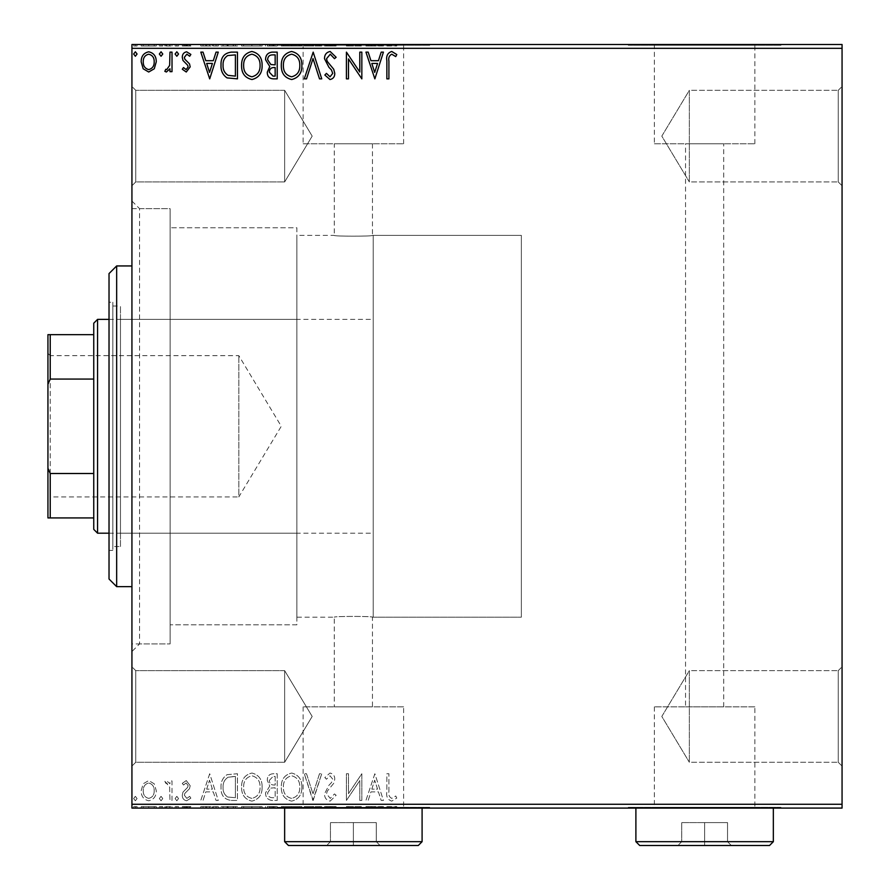 <?xml version="1.0" encoding="UTF-8"?>
<svg xmlns="http://www.w3.org/2000/svg" width="890" height="890" viewBox="0 0 890 890"><rect width="100%" height="100%" fill="white"/><g stroke="black" fill="none" stroke-linecap="round" stroke-linejoin="round"><path stroke-width="0.67" stroke-dasharray="4.45 3.34" d="M131.931 201.04L139.563 208.672L139.563 643.915L170.112 643.915L131.931 643.915L131.931 208.672L170.112 208.672L170.112 643.915L170.112 208.672L170.112 643.915L170.112 208.672L139.563 208.672L139.563 643.915L131.931 651.547L131.931 201.04L131.931 651.547M838.247 762.274L842.062 766.09L842.062 666.821L842.062 766.09L842.062 666.821L842.062 766.09L838.247 762.274L838.247 670.637L842.062 666.821L838.247 670.637L838.247 762.274L838.247 670.637L838.247 762.274L689.35 762.274L689.35 670.637L838.247 670.637L689.35 670.637L689.35 762.274L838.247 762.274M661.815 716.45L689.35 670.637L689.35 762.274L689.35 670.637L661.815 716.45L689.35 762.274L661.815 716.45M838.247 181.949L842.062 185.765L842.062 86.497L842.062 185.765L842.062 86.497L842.062 185.765L838.247 181.949L838.247 90.313L842.062 86.497L838.247 90.313L838.247 181.949L838.247 90.313L838.247 181.949L689.35 181.949L689.35 90.313L838.247 90.313L689.35 90.313L689.35 181.949L838.247 181.949M661.815 136.126L689.35 90.313L689.35 181.949L689.35 90.313L661.815 136.126L689.35 181.949L661.815 136.126M135.747 181.949L131.931 185.765L131.931 86.497L131.931 185.765L131.931 86.497L131.931 185.765L135.747 181.949L135.747 90.313L131.931 86.497L135.747 90.313L135.747 181.949L135.747 90.313L135.747 181.949L284.644 181.949L135.747 181.949M135.747 762.274L131.931 766.09L131.931 666.821L131.931 766.09L131.931 666.821L131.931 766.09L135.747 762.274L135.747 670.637L131.931 666.821L135.747 670.637L135.747 762.274L135.747 670.637L135.747 762.274L284.644 762.274L135.747 762.274M373.222 617.193L373.222 235.394L373.222 617.193L521.362 617.193L521.362 235.394L521.362 617.193L372.465 617.193C373.644 616.147 333.105 616.147 334.284 617.193C333.094 616.147 373.611 616.147 372.465 617.193L372.465 706.838L334.284 706.838L372.465 706.838M373.222 235.394L521.362 235.394L521.362 617.193L521.362 235.394L372.465 235.394C373.644 236.429 333.127 236.44 334.284 235.394L296.859 235.394L296.859 617.193L334.284 617.193L334.284 706.838M403.615 706.838L303.123 706.838L403.615 706.838L403.615 807.319L303.123 807.319L403.615 807.319M303.123 706.838L303.123 807.319M754.865 706.838L654.373 706.838L754.865 706.838L754.865 807.319L654.373 807.319L754.865 807.319M654.373 706.838L654.373 807.319M780.975 807.319L628.262 807.319L780.975 807.319L780.975 808.087L628.262 808.087L780.975 808.087M628.262 807.319L628.262 808.087M429.725 807.319L277.012 807.319L429.725 807.319L429.725 808.087L277.012 808.087L429.725 808.087M277.012 807.319L277.012 808.087M685.534 706.838L723.703 706.838L685.534 706.838L685.534 143.768L723.703 143.768L685.534 143.768M723.703 706.838L723.703 143.768M372.465 143.768L372.465 235.394C373.633 236.44 333.094 236.44 334.284 235.394L334.284 143.768L372.465 143.768L334.284 143.768M654.373 143.768L754.865 143.768L654.373 143.768L654.373 45.268L754.865 45.268L654.373 45.268M754.865 143.768L754.865 45.268M303.123 143.768L403.615 143.768L303.123 143.768L303.123 45.268L403.615 45.268L303.123 45.268M403.615 143.768L403.615 45.268M277.012 45.268L429.725 45.268L277.012 45.268L277.012 44.5L429.725 44.5L277.012 44.5M429.725 45.268L429.725 44.5M628.262 45.268L780.975 45.268L628.262 45.268L628.262 44.5L780.975 44.5L628.262 44.5M780.975 45.268L780.975 44.5M284.644 670.637L135.747 670.637L284.644 670.637L284.644 762.274L284.644 670.637L284.644 762.274L284.644 670.637L312.179 716.45L284.644 762.274L312.179 716.45L284.644 670.637M284.644 90.313L135.747 90.313L284.644 90.313L284.644 181.949L284.644 90.313L284.644 181.949L284.644 90.313L312.179 136.126L284.644 181.949L312.179 136.126L284.644 90.313M296.859 624.825L170.112 624.825L170.112 227.762L170.112 624.825L170.112 227.762L170.112 624.825L296.859 624.825L296.859 227.762L170.112 227.762L296.859 227.762L296.859 624.825M154.259 783.812L148.719 780.575L143.179 783.79L141.176 790.732C141.132 796.272 143.635 799.632 148.719 800.789C153.792 799.632 156.306 796.283 156.262 790.732L154.259 783.812L148.719 780.575L143.179 783.79L141.176 790.732C141.132 796.272 143.635 799.632 148.719 800.789C153.792 799.632 156.306 796.283 156.262 790.732L154.259 783.812M172.015 800.444L172.015 780.919L169.968 780.919L169.968 783.79L166.386 780.575L164.828 781.242L165.807 783.322L166.719 782.977L169.645 787.183L169.968 800.444L172.015 800.444L172.015 780.919L169.968 780.919L169.968 783.79L166.386 780.575L164.828 781.242L169.645 787.183L169.968 800.444L172.015 800.444M186.266 780.575L182.294 783.356L183.507 785.024L186.132 782.977L188.124 785.603L187.634 787.372L182.973 792.133L182.294 795.148C182.272 798.285 183.718 800.166 186.633 800.789L190.861 798.152L189.681 796.339L186.867 798.397L184.352 795.248L184.842 793.39L189.514 788.707L190.182 785.703L186.266 780.575L182.294 783.356L183.507 785.024L186.132 782.977L188.124 785.603L187.634 787.372L182.973 792.133L182.294 795.148C182.272 798.285 183.718 800.166 186.633 800.789L190.861 798.152L189.681 796.339L186.867 798.397L184.352 795.248L184.842 793.39L189.514 788.707L190.182 785.703L186.266 780.575M231.255 800.444L237.463 800.444L237.463 773.722L227.05 774.689C222.722 777.693 220.709 781.943 221.02 787.428C220.709 795.137 224.124 799.476 231.255 800.444L237.463 800.444L237.463 773.722L227.05 774.689C222.722 777.693 220.709 781.943 221.02 787.428C220.709 795.137 224.124 799.476 231.255 800.444M277.213 800.444L277.213 773.722L273.43 773.722C269.358 773.922 267.3 776.136 267.267 780.341L269.781 786.026L265.554 792.868C265.587 797.273 267.69 799.798 271.862 800.444L277.213 800.444L277.213 773.722L273.43 773.722C269.358 773.922 267.3 776.136 267.267 780.341L269.781 786.026L265.554 792.868C265.587 797.273 267.69 799.798 271.862 800.444L277.213 800.444M313.18 800.444L321.746 773.722L319.51 773.722L313.013 794.002L306.516 773.722L304.28 773.722L312.846 800.444L321.746 773.722L319.51 773.722L313.013 794.002L306.516 773.722L304.28 773.722L313.18 800.444M359.782 800.444L361.841 800.444L361.841 773.722L348.48 793.658L348.48 773.722L346.421 773.722L346.421 800.444L359.782 780.563L359.782 800.444L361.841 800.444L361.841 773.722L348.48 793.658L348.48 773.722L346.421 773.722L346.421 800.444L359.782 780.563L359.782 800.444M388.908 791.499L388.908 773.722L386.85 773.722L386.85 791.766C386.026 796.628 387.662 799.743 391.734 801.134L396.784 798.052L395.739 795.994L391.756 798.397C389.23 797.073 388.285 794.781 388.908 791.499L388.908 773.722L386.85 773.722L386.85 791.766C386.026 796.628 387.662 799.743 391.734 801.134L396.784 798.052L395.739 795.994L391.756 798.397C389.23 797.073 388.285 794.781 388.908 791.499M842.062 804.271L131.931 804.271L131.931 808.087L842.062 808.087L842.062 44.5L131.931 44.5L131.931 48.316L842.062 48.316M131.931 804.271L131.931 48.316M374.857 773.722L365.946 800.444L368.182 800.444L370.93 791.877L378.439 791.877L381.187 800.444L383.423 800.444L374.857 773.722L365.946 800.444L368.182 800.444L370.93 791.877L378.439 791.877L381.187 800.444L383.423 800.444L374.857 773.722M330.134 801.134L336.142 795.293L334.473 793.936L330.279 798.397L326.541 793.869L327.22 791.243L333.717 783.345L334.774 779.273C334.807 775.813 333.216 773.733 329.99 773.043L324.839 777.56L326.441 779.206L330.023 775.78L332.715 779.162L331.469 782.61L328.933 785.28L324.494 793.902C324.527 797.907 326.407 800.321 330.134 801.134L336.142 795.293L334.473 793.936L330.279 798.397L326.541 793.869L327.22 791.243L333.717 783.345L334.774 779.273C334.807 775.813 333.216 773.733 329.99 773.043L324.839 777.56L326.441 779.206L330.023 775.78L332.715 779.162L331.469 782.61L328.933 785.28L324.494 793.902C324.527 797.907 326.407 800.321 330.134 801.134M301.877 787.205C302.033 779.584 298.639 774.856 291.731 773.043C284.655 774.689 281.184 779.362 281.318 787.072C281.184 794.703 284.6 799.398 291.564 801.134C298.539 799.454 301.977 794.815 301.877 787.205C302.033 779.584 298.639 774.856 291.731 773.043C284.655 774.689 281.184 779.362 281.318 787.072C281.184 794.703 284.6 799.398 291.564 801.134C298.539 799.454 301.977 794.815 301.877 787.205M262.127 787.205C262.283 779.584 258.901 774.856 251.981 773.043C244.906 774.689 241.435 779.362 241.568 787.072C241.446 794.703 244.861 799.398 251.826 801.134C258.79 799.454 262.227 794.815 262.127 787.205C262.283 779.584 258.901 774.856 251.981 773.043C244.906 774.689 241.435 779.362 241.568 787.072C241.446 794.703 244.861 799.398 251.826 801.134C258.79 799.454 262.227 794.815 262.127 787.205M209.706 773.722L200.795 800.444L203.042 800.444L205.779 791.877L213.288 791.877L216.036 800.444L218.273 800.444L209.706 773.722L200.795 800.444L203.042 800.444L205.779 791.877L213.288 791.877L216.036 800.444L218.273 800.444L209.706 773.722M178.534 798.564L176.821 796.339L175.108 798.564L176.821 800.789L178.534 798.564L176.821 796.339L175.108 798.564L176.821 800.789L178.534 798.564M162.77 798.564L161.057 796.339L159.343 798.564L161.057 800.789L162.77 798.564L161.057 796.339L159.343 798.564L161.057 800.789L162.77 798.564M137.071 798.564L135.358 796.339L133.645 798.564L135.358 800.789L137.071 798.564L135.358 796.339L133.645 798.564L135.358 800.789L137.071 798.564M154.259 808.087L141.176 808.087L156.262 808.087L154.259 808.087L154.259 806.562L148.719 806.562L148.719 808.087L143.234 808.087L154.204 808.087L148.719 808.087L148.719 806.562L143.179 806.562L143.179 808.087M172.015 808.087L164.828 808.087L172.015 808.087L172.015 806.562L172.015 808.087M186.266 808.087L190.861 808.087L184.352 808.087L190.182 808.087L186.266 808.087L186.266 806.562L182.294 806.562L182.294 808.087L182.294 806.562L183.507 806.562L183.507 808.087M231.255 808.087L221.02 808.087L231.255 808.087L231.255 806.562L237.463 806.562L237.463 808.087L237.463 806.562L227.05 806.562L227.05 808.087M277.213 808.087L265.554 808.087L277.213 808.087L277.213 806.562L277.213 808.087M313.18 808.087L304.28 808.087L313.18 808.087L313.18 806.562L321.746 806.562L321.746 808.087M361.407 806.562L346.421 806.562L359.782 806.562L359.782 808.087L346.421 808.087L359.782 808.087L359.782 806.562L361.841 806.562L361.407 808.087M388.908 808.087L396.784 808.087L388.908 808.087L388.908 806.562L388.908 808.087M374.857 808.087L365.946 808.087L383.423 808.087L374.857 808.087L374.857 806.562L374.512 808.087M330.134 808.087L336.142 808.087L324.494 808.087L330.134 808.087L330.134 806.562L336.142 806.562L336.142 808.087M301.877 808.087L281.318 808.087L301.877 808.087L301.877 806.562L291.731 806.562L291.731 808.087M262.127 808.087L241.568 808.087L262.127 808.087L262.127 806.562L251.981 806.562L251.981 808.087M209.706 808.087L200.795 808.087L218.273 808.087L209.706 808.087L209.706 806.562L209.361 808.087M178.534 808.087L175.108 808.087L178.534 808.087L178.534 806.562L176.821 806.562L176.821 808.087L176.821 806.562L175.108 806.562L175.108 808.087M162.77 808.087L159.343 808.087L162.77 808.087L162.77 806.562L161.057 806.562L161.057 808.087L161.057 806.562L159.343 806.562L159.343 808.087M137.071 808.087L133.645 808.087L137.071 808.087L137.071 806.562L135.358 806.562L135.358 808.087L135.358 806.562L133.645 806.562L133.645 808.087M154.259 44.5L141.176 44.5L156.262 44.5L154.259 44.5L154.259 46.024L148.719 46.024L148.719 44.5L143.234 44.5L154.204 44.5L148.719 44.5L148.719 46.024L143.179 46.024L143.179 44.5M172.015 44.5L164.828 44.5L172.015 44.5L172.015 46.024L172.015 44.5M186.266 44.5L190.861 44.5L184.352 44.5L190.182 44.5L186.266 44.5L186.266 46.024L182.294 46.024L182.294 44.5L182.294 46.024L183.507 46.024L183.507 44.5M231.255 44.5L221.02 44.5L231.255 44.5L231.255 46.024L237.463 46.024L237.463 44.5L237.463 46.024L227.05 46.024L227.05 44.5M277.213 44.5L265.554 44.5L277.213 44.5L277.213 46.024L277.213 44.5M313.18 44.5L304.28 44.5L313.18 44.5L313.18 46.024L321.746 46.024L321.746 44.5M361.407 46.024L346.421 46.024L359.782 46.024L359.782 44.5L346.421 44.5L359.782 44.5L359.782 46.024L361.841 46.024L361.407 44.5M388.908 44.5L396.784 44.5L388.908 44.5L388.908 46.024L388.908 44.5M374.857 44.5L365.946 44.5L383.423 44.5L374.857 44.5L374.857 46.024L374.512 44.5M330.134 44.5L336.142 44.5L324.494 44.5L330.134 44.5L330.134 46.024L336.142 46.024L336.142 44.5M301.877 44.5L281.318 44.5L301.877 44.5L301.877 46.024L291.731 46.024L291.731 44.5M262.127 44.5L241.568 44.5L262.127 44.5L262.127 46.024L251.981 46.024L251.981 44.5M209.706 44.5L200.795 44.5L218.273 44.5L209.706 44.5L209.706 46.024L209.361 44.5M178.534 44.5L175.108 44.5L178.534 44.5L178.534 46.024L176.821 46.024L176.821 44.5L176.821 46.024L175.108 46.024L175.108 44.5M162.77 44.5L159.343 44.5L162.77 44.5L162.77 46.024L161.057 46.024L161.057 44.5L161.057 46.024L159.343 46.024L159.343 44.5M137.071 44.5L133.645 44.5L137.071 44.5L137.071 46.024L135.358 46.024L135.358 44.5L135.358 46.024L133.645 46.024L133.645 44.5M296.859 617.193L296.859 235.394M386.85 46.024L396.784 46.024L386.85 46.024L386.85 44.5M391.734 46.024L391.734 44.5M396.784 46.024L396.784 44.5M395.739 46.024L395.739 44.5M393.113 46.024L393.113 44.5M391.756 46.024L391.756 44.5M374.512 46.024L365.946 46.024L365.946 44.5M365.946 46.024L368.182 46.024L368.182 44.5M368.182 46.024L370.93 46.024L370.93 44.5M370.93 46.024L378.439 46.024L378.439 44.5M378.439 46.024L381.187 46.024L381.187 44.5M381.187 46.024L383.423 46.024L383.423 44.5M383.423 46.024L374.857 46.024M371.809 46.024L377.56 46.024L371.809 46.024L371.809 44.5L377.56 44.5L371.809 44.5M374.69 46.024L374.69 44.5M377.56 46.024L377.56 44.5M348.48 46.024L348.48 44.5L348.48 46.024M346.421 46.024L346.421 44.5L346.421 46.024M346.889 46.024L346.889 44.5M336.142 46.024L334.473 46.024L334.473 44.5M334.473 46.024L330.279 46.024L330.279 44.5M330.279 46.024L326.541 46.024L326.541 44.5M326.541 46.024L327.22 46.024L327.22 44.5M327.22 46.024L333.717 46.024L333.717 44.5M333.717 46.024L334.774 46.024L334.774 44.5M334.774 46.024L329.99 46.024L329.99 44.5M329.99 46.024L324.839 46.024L324.839 44.5M324.839 46.024L326.441 46.024L326.441 44.5M326.441 46.024L330.023 46.024L330.023 44.5M330.023 46.024L332.715 46.024L332.715 44.5M332.715 46.024L331.469 46.024L331.469 44.5M331.469 46.024L328.933 46.024L328.933 44.5M328.933 46.024L324.494 46.024L324.494 44.5M324.494 46.024L330.134 46.024M321.746 46.024L319.51 46.024L319.51 44.5M319.51 46.024L313.013 46.024L313.013 44.5M313.013 46.024L306.516 46.024L306.516 44.5M306.516 46.024L304.28 46.024L304.28 44.5M304.28 46.024L312.846 46.024L312.846 44.5M291.731 46.024L281.318 46.024L281.318 44.5M281.318 46.024L291.564 46.024L291.564 44.5M291.564 46.024L301.877 46.024M291.631 46.024L283.376 46.024L299.819 46.024L291.631 46.024L291.631 44.5L283.376 44.5L299.819 44.5L291.631 44.5L291.631 46.024M283.376 46.024L283.376 44.5M299.819 46.024L299.819 44.5M267.267 46.024L277.213 46.024L267.267 46.024L267.267 44.5M269.781 46.024L269.781 44.5M265.554 46.024L265.554 44.5M271.862 46.024L271.862 44.5M270.838 46.024L275.155 46.024L267.612 46.024L270.838 46.024L270.838 44.5L274.109 44.5L269.325 44.5L275.155 44.5L270.838 44.5M269.325 46.024L275.155 46.024L269.325 46.024L269.325 44.5M273.019 46.024L273.019 44.5M275.155 46.024L275.155 44.5L275.155 46.024M274.098 46.024L274.098 44.5L274.109 46.024M267.612 46.024L267.612 44.5M272.796 46.024L272.796 44.5M251.981 46.024L241.568 46.024L241.568 44.5M241.568 46.024L251.826 46.024L251.826 44.5M251.826 46.024L262.127 46.024M251.892 46.024L243.626 46.024L260.08 46.024L251.892 46.024L251.892 44.5L243.626 44.5L260.08 44.5L251.892 44.5L251.892 46.024M243.626 46.024L243.626 44.5M260.08 46.024L260.08 44.5M227.05 46.024L221.02 46.024L221.02 44.5M221.02 46.024L231.255 46.024M234.059 46.024L223.067 46.024L234.059 46.024L234.059 44.5L235.405 44.5L223.067 44.5L234.059 44.5M235.405 46.024L235.405 44.5L235.405 46.024M228.14 46.024L228.14 44.5M223.067 46.024L223.067 44.5M227.695 46.024L227.695 44.5M209.361 46.024L200.795 46.024L200.795 44.5M200.795 46.024L203.042 46.024L203.042 44.5M203.042 46.024L205.779 46.024L205.779 44.5M205.779 46.024L213.288 46.024L213.288 44.5M213.288 46.024L216.036 46.024L216.036 44.5M216.036 46.024L218.273 46.024L218.273 44.5M218.273 46.024L209.706 46.024M206.658 46.024L212.41 46.024L206.658 46.024L206.658 44.5L212.41 44.5L206.658 44.5M209.539 46.024L209.539 44.5M212.41 46.024L212.41 44.5M183.507 46.024L186.132 46.024L186.132 44.5M186.132 46.024L188.124 46.024L188.124 44.5M188.124 46.024L187.634 44.5M187.634 46.024L182.973 46.024L182.973 44.5M182.973 46.024L186.633 46.024L186.633 44.5M186.633 46.024L190.861 46.024L190.861 44.5M190.861 46.024L189.681 46.024L189.681 44.5M189.681 46.024L186.867 46.024L186.867 44.5M186.867 46.024L184.352 46.024L184.352 44.5M184.352 46.024L184.842 44.5M184.842 46.024L187.034 46.024L187.034 44.5M187.034 46.024L189.514 46.024L189.514 44.5M189.514 46.024L190.182 46.024L190.182 44.5M190.182 46.024L186.266 46.024M175.108 46.024L178.534 46.024M166.386 46.024L172.015 46.024L169.968 46.024L169.968 44.5L169.968 46.024L166.386 46.024L166.386 44.5M164.828 46.024L164.828 44.5M165.807 46.024L165.807 44.5M166.719 46.024L166.719 44.5M169.645 46.024L169.645 44.5M169.968 46.024L169.968 44.5M159.343 46.024L162.77 46.024M143.179 46.024L141.176 46.024L141.176 44.5M141.176 46.024L156.262 46.024L156.262 44.5M156.262 46.024L154.259 46.024M148.719 46.024L143.234 46.024L154.204 46.024L148.719 46.024L148.719 44.5L148.719 46.024M143.234 46.024L143.234 44.5M154.204 46.024L154.204 44.5M133.645 46.024L137.071 46.024M388.908 61.076L388.908 78.865L386.85 78.865L386.85 60.809C386.026 55.959 387.662 52.844 391.734 51.453L396.784 54.535L395.739 56.593L391.756 54.19C389.23 55.514 388.285 57.806 388.908 61.076M374.857 78.865L365.946 52.132L368.182 52.132L370.93 60.698L378.439 60.698L381.187 52.132L383.423 52.132L374.857 78.865M371.809 63.446L374.69 72.413L377.56 63.446L371.809 63.446M359.782 52.132L361.841 52.132L361.841 78.865L348.48 58.929L348.48 78.865L346.421 78.865L346.421 52.132L359.782 72.023L359.782 52.132M330.134 51.453L336.142 57.294L334.473 58.651L330.279 54.19L326.541 58.718L327.22 61.343L333.717 69.242L334.774 73.314C334.807 76.774 333.216 78.854 329.99 79.544L324.839 75.027L326.441 73.38L330.023 76.807L332.715 73.425L331.469 69.965L328.933 67.306L324.494 58.684C324.527 54.679 326.407 52.265 330.134 51.453M313.18 52.132L321.746 78.865L319.51 78.865L313.013 58.584L306.516 78.865L304.28 78.865L313.18 52.132M301.877 65.382C302.033 73.002 298.639 77.73 291.731 79.544C284.655 77.897 281.184 73.225 281.318 65.504C281.184 57.872 284.6 53.189 291.564 51.453C298.539 53.133 301.977 57.772 301.877 65.382M291.631 54.19C286.002 55.569 283.243 59.352 283.376 65.515C283.276 71.634 286.024 75.394 291.631 76.807C297.216 75.327 299.941 71.523 299.819 65.393C299.919 59.307 297.193 55.581 291.631 54.19M277.213 52.132L277.213 78.865L273.43 78.865C269.358 78.654 267.3 76.451 267.267 72.235L269.781 66.55L265.554 59.719C265.587 55.313 267.69 52.777 271.862 52.132L277.213 52.132M270.838 64.503L275.155 64.814L275.155 54.88L272.796 54.88C269.536 54.824 267.801 56.448 267.612 59.719L270.838 64.503M269.325 72.19L273.019 76.117L275.155 76.117L275.155 67.551L274.098 67.551C271.027 67.529 269.436 69.075 269.325 72.19M262.127 65.382C262.283 73.002 258.901 77.73 251.981 79.544C244.906 77.897 241.435 73.225 241.568 65.504C241.446 57.872 244.861 53.189 251.826 51.453C258.79 53.133 262.227 57.772 262.127 65.382M251.892 54.19C246.252 55.569 243.493 59.352 243.626 65.515C243.526 71.634 246.285 75.394 251.892 76.807C257.477 75.327 260.203 71.523 260.08 65.393C260.169 59.307 257.444 55.581 251.892 54.19M231.255 52.132L237.463 52.132L237.463 78.865L227.05 77.897C222.722 74.882 220.709 70.644 221.02 65.159C220.709 57.45 224.124 53.111 231.255 52.132M234.059 76.117L235.405 76.117L235.405 54.88L227.695 55.558C224.347 57.783 222.812 60.987 223.067 65.17C222.8 69.665 224.491 73.069 228.14 75.372L234.059 76.117M209.706 78.865L200.795 52.132L203.042 52.132L205.779 60.698L213.288 60.698L216.036 52.132L218.273 52.132L209.706 78.865M206.658 63.446L209.539 72.413L212.41 63.446L206.658 63.446M186.266 72.012L182.294 69.231L183.507 67.551L186.132 69.609L188.124 66.984L187.634 65.215L182.973 60.453L182.294 57.438C182.272 54.29 183.718 52.41 186.633 51.798L190.861 54.435L189.681 56.248L186.867 54.19L184.352 57.338L184.842 59.196L189.514 63.88L190.182 66.883L186.266 72.012M178.534 54.023L176.821 56.248L175.108 54.023L176.821 51.798L178.534 54.023M172.015 52.132L172.015 71.667L169.968 71.667L169.968 68.786L166.386 72.012L164.828 71.345L165.807 69.264L166.719 69.609L169.645 65.404L169.968 52.132L172.015 52.132M162.77 54.023L161.057 56.248L159.343 54.023L161.057 51.798L162.77 54.023M154.259 68.775L148.719 72.012L143.179 68.786L141.176 61.844C141.132 56.304 143.635 52.955 148.719 51.798C153.792 52.955 156.306 56.304 156.262 61.844L154.259 68.775M148.719 54.19C144.97 55.147 143.145 57.694 143.234 61.833C143.157 65.971 144.981 68.563 148.719 69.609C152.468 68.575 154.293 65.982 154.204 61.833C154.293 57.694 152.468 55.158 148.719 54.19M137.071 54.023L135.358 56.248L133.645 54.023L135.358 51.798L137.071 54.023M386.85 806.562L396.784 806.562L386.85 806.562L386.85 808.087M391.734 806.562L391.734 808.087M396.784 806.562L396.784 808.087M395.739 806.562L395.739 808.087M393.113 806.562L393.113 808.087M391.756 806.562L391.756 808.087M374.512 806.562L365.946 806.562L365.946 808.087M365.946 806.562L368.182 806.562L368.182 808.087M368.182 806.562L370.93 806.562L370.93 808.087M370.93 806.562L378.439 806.562L378.439 808.087M378.439 806.562L381.187 806.562L381.187 808.087M381.187 806.562L383.423 806.562L383.423 808.087M383.423 806.562L374.857 806.562M371.809 806.562L377.56 806.562L371.809 806.562L371.809 808.087L377.56 808.087L371.809 808.087M374.69 806.562L374.69 808.087M377.56 806.562L377.56 808.087M348.48 806.562L348.48 808.087L348.48 806.562M346.421 806.562L346.421 808.087L346.421 806.562M346.889 806.562L346.889 808.087M336.142 806.562L334.473 806.562L334.473 808.087M334.473 806.562L330.279 806.562L330.279 808.087M330.279 806.562L326.541 806.562L326.541 808.087M326.541 806.562L327.22 806.562L327.22 808.087M327.22 806.562L333.717 806.562L333.717 808.087M333.717 806.562L334.774 806.562L334.774 808.087M334.774 806.562L329.99 806.562L329.99 808.087M329.99 806.562L324.839 806.562L324.839 808.087M324.839 806.562L326.441 806.562L326.441 808.087M326.441 806.562L330.023 806.562L330.023 808.087M330.023 806.562L332.715 806.562L332.715 808.087M332.715 806.562L331.469 806.562L331.469 808.087M331.469 806.562L328.933 806.562L328.933 808.087M328.933 806.562L324.494 806.562L324.494 808.087M324.494 806.562L330.134 806.562M321.746 806.562L319.51 806.562L319.51 808.087M319.51 806.562L313.013 806.562L313.013 808.087M313.013 806.562L306.516 806.562L306.516 808.087M306.516 806.562L304.28 806.562L304.28 808.087M304.28 806.562L312.846 806.562L312.846 808.087M291.731 806.562L281.318 806.562L281.318 808.087M281.318 806.562L291.564 806.562L291.564 808.087M291.564 806.562L301.877 806.562M291.631 806.562L283.376 806.562L299.819 806.562L291.631 806.562L291.631 808.087L283.376 808.087L299.819 808.087L291.631 808.087L291.631 806.562M283.376 806.562L283.376 808.087M299.819 806.562L299.819 808.087M267.267 806.562L277.213 806.562L267.267 806.562L267.267 808.087M269.781 806.562L269.781 808.087M265.554 806.562L265.554 808.087M271.862 806.562L271.862 808.087M270.838 806.562L275.155 806.562L267.612 806.562L270.838 806.562L270.838 808.087L274.109 808.087L269.325 808.087L275.155 808.087L270.838 808.087M269.325 806.562L275.155 806.562L269.325 806.562L269.325 808.087M273.019 806.562L273.019 808.087M275.155 806.562L275.155 808.087L275.155 806.562M274.098 806.562L274.098 808.087L274.109 806.562M267.612 806.562L267.612 808.087M272.796 806.562L272.796 808.087M251.981 806.562L241.568 806.562L241.568 808.087M241.568 806.562L251.826 806.562L251.826 808.087M251.826 806.562L262.127 806.562M251.892 806.562L243.626 806.562L260.08 806.562L251.892 806.562L251.892 808.087L243.626 808.087L260.08 808.087L251.892 808.087L251.892 806.562M243.626 806.562L243.626 808.087M260.08 806.562L260.08 808.087M227.05 806.562L221.02 806.562L221.02 808.087M221.02 806.562L231.255 806.562M234.059 806.562L223.067 806.562L234.059 806.562L234.059 808.087L235.405 808.087L223.067 808.087L234.059 808.087M235.405 806.562L235.405 808.087L235.405 806.562M228.14 806.562L228.14 808.087M223.067 806.562L223.067 808.087M227.695 806.562L227.695 808.087M209.361 806.562L200.795 806.562L200.795 808.087M200.795 806.562L203.042 806.562L203.042 808.087M203.042 806.562L205.779 806.562L205.779 808.087M205.779 806.562L213.288 806.562L213.288 808.087M213.288 806.562L216.036 806.562L216.036 808.087M216.036 806.562L218.273 806.562L218.273 808.087M218.273 806.562L209.706 806.562M206.658 806.562L212.41 806.562L206.658 806.562L206.658 808.087L212.41 808.087L206.658 808.087M209.539 806.562L209.539 808.087M212.41 806.562L212.41 808.087M183.507 806.562L186.132 806.562L186.132 808.087M186.132 806.562L188.124 806.562L188.124 808.087M188.124 806.562L187.634 808.087M187.634 806.562L182.973 806.562L182.973 808.087M182.973 806.562L186.633 806.562L186.633 808.087M186.633 806.562L190.861 806.562L190.861 808.087M190.861 806.562L189.681 806.562L189.681 808.087M189.681 806.562L186.867 806.562L186.867 808.087M186.867 806.562L184.352 806.562L184.352 808.087M184.352 806.562L184.842 808.087M184.842 806.562L187.034 806.562L187.034 808.087M187.034 806.562L189.514 806.562L189.514 808.087M189.514 806.562L190.182 806.562L190.182 808.087M190.182 806.562L186.266 806.562M175.108 806.562L178.534 806.562M166.386 806.562L172.015 806.562L169.968 806.562L169.968 808.087L169.968 806.562L166.386 806.562L166.386 808.087M164.828 806.562L164.828 808.087M165.807 806.562L165.807 808.087M166.719 806.562L166.719 808.087M169.645 806.562L169.645 808.087M169.968 806.562L169.968 808.087M159.343 806.562L162.77 806.562M143.179 806.562L141.176 806.562L141.176 808.087M141.176 806.562L156.262 806.562L156.262 808.087M156.262 806.562L154.259 806.562M148.719 806.562L143.234 806.562L154.204 806.562L148.719 806.562L148.719 808.087L148.719 806.562M143.234 806.562L143.234 808.087M154.204 806.562L154.204 808.087M133.645 806.562L137.071 806.562M371.809 789.141L374.69 780.174L377.56 789.141L371.809 789.141L374.69 780.174L377.56 789.141L371.809 789.141M291.631 798.397C286.002 797.006 283.243 793.235 283.376 787.072C283.276 780.953 286.024 777.193 291.631 775.78C297.216 777.259 299.941 781.064 299.819 787.194C299.919 793.279 297.193 797.006 291.631 798.397C286.002 797.006 283.243 793.235 283.376 787.072C283.276 780.953 286.024 777.193 291.631 775.78C297.216 777.259 299.941 781.064 299.819 787.194C299.919 793.279 297.193 797.006 291.631 798.397M270.838 788.084L275.155 787.772L275.155 797.707L272.796 797.707C269.536 797.752 267.801 796.138 267.612 792.868L270.838 788.084L275.155 787.772L275.155 797.707L272.796 797.707C269.536 797.752 267.801 796.138 267.612 792.868L270.838 788.084M269.325 780.397L273.019 776.469L275.155 776.469L275.155 785.024L274.098 785.024C271.027 785.047 269.436 783.511 269.325 780.397L273.019 776.469L275.155 776.469L275.155 785.024L274.098 785.024C271.027 785.047 269.436 783.511 269.325 780.397M251.892 798.397C246.252 797.006 243.493 793.235 243.626 787.072C243.526 780.953 246.285 777.193 251.892 775.78C257.477 777.259 260.203 781.064 260.08 787.194C260.169 793.279 257.444 797.006 251.892 798.397C246.252 797.006 243.493 793.235 243.626 787.072C243.526 780.953 246.285 777.193 251.892 775.78C257.477 777.259 260.203 781.064 260.08 787.194C260.169 793.279 257.444 797.006 251.892 798.397M234.059 776.469L235.405 776.469L235.405 797.707L227.695 797.028C224.347 794.803 222.812 791.599 223.067 787.416C222.8 782.922 224.491 779.518 228.14 777.215L235.405 776.469L235.405 797.707L227.695 797.028C224.347 794.803 222.812 791.599 223.067 787.416C222.8 782.922 224.491 779.518 228.14 777.215L234.059 776.469M206.658 789.141L209.539 780.174L212.41 789.141L206.658 789.141L209.539 780.174L212.41 789.141L206.658 789.141M148.719 798.397C144.97 797.44 143.145 794.892 143.234 790.754C143.157 786.604 144.981 784.012 148.719 782.977C152.468 784.012 154.293 786.604 154.204 790.754C154.293 794.881 152.468 797.429 148.719 798.397C144.97 797.44 143.145 794.892 143.234 790.754C143.157 786.604 144.981 784.012 148.719 782.977C152.468 784.012 154.293 786.604 154.204 790.754C154.293 794.881 152.468 797.429 148.719 798.397M109.025 273.575L109.025 579.012M116.657 586.644L116.657 265.943M296.859 319.388L296.859 533.199L296.859 319.388L120.473 319.388L120.473 533.199L120.473 319.388M296.859 533.199L120.473 533.199M112.841 546.56L112.841 306.026L112.841 546.56L120.473 546.56L120.473 306.026L120.473 546.56M112.841 306.026L120.473 306.026M112.841 302.211L112.841 550.376L112.841 302.211L109.025 302.211L109.025 550.376L109.025 302.211M112.841 550.376L109.025 550.376M131.931 265.943L131.931 586.644L131.931 265.943M131.931 208.672L131.931 643.915M47.938 353.375L50.229 355.655L50.229 496.92L238.832 496.92L238.832 355.655L238.832 496.92L281.273 426.288L238.832 355.655L50.229 355.655L50.229 496.92L47.938 499.212L47.938 353.375L47.938 499.212M109.025 533.199L373.222 533.199L373.222 319.388L373.222 533.199M109.025 319.388L373.222 319.388M93.75 323.204L93.75 529.372M97.566 533.199L97.566 319.388M47.938 517.924L50.229 517.924L50.229 473.513L47.938 468.285L47.938 517.924M93.75 517.924L50.229 517.924M93.75 334.662L47.938 334.662L47.938 468.285M93.75 473.513L50.229 473.513M47.938 384.302L50.229 379.062L50.229 334.662M93.75 379.062L50.229 379.062M773.343 808.087L773.343 807.319L635.894 807.319L773.343 807.319M635.894 808.087L635.894 807.319M773.343 841.684L635.894 841.684M677.891 845.5L731.346 845.5L677.891 845.5L681.707 841.684L727.531 841.684L681.707 841.684L681.707 822.594L704.624 822.594L704.624 845.5L704.624 822.594L727.531 822.594L727.531 841.684L731.346 845.5L727.531 841.684L727.531 822.594L681.707 822.594L681.707 841.684L677.891 845.5M639.71 845.5L769.527 845.5M422.094 808.087L422.094 807.319L284.644 807.319L422.094 807.319M284.644 808.087L284.644 807.319M422.094 841.684L284.644 841.684M326.641 845.5L380.097 845.5L326.641 845.5L330.457 841.684L376.281 841.684L330.457 841.684L330.457 822.594L353.375 822.594L353.375 845.5L353.375 822.594L376.281 822.594L376.281 841.684L380.097 845.5L376.281 841.684L376.281 822.594L330.457 822.594L330.457 841.684L326.641 845.5M288.46 845.5L418.278 845.5M330.624 46.024L330.624 44.5M273.43 46.024L273.43 44.5M233.414 46.024L233.414 44.5M233.191 46.024L233.191 44.5M185.576 46.024L185.576 44.5M330.624 806.562L330.624 808.087M273.43 806.562L273.43 808.087M233.414 806.562L233.414 808.087M233.191 806.562L233.191 808.087M185.576 806.562L185.576 808.087"/><path stroke-width="1.33" d="M842.062 808.087L131.931 808.087L131.931 804.271L842.062 804.271L842.062 808.087M154.259 68.775L148.719 72.012L143.179 68.786L141.176 61.844C141.132 56.304 143.635 52.955 148.719 51.798C153.792 52.955 156.306 56.304 156.262 61.844L154.259 68.775M172.015 52.132L172.015 71.667L169.968 71.667L169.968 68.786L166.386 72.012L164.828 71.345L165.807 69.264L166.719 69.609L169.645 65.404L169.968 52.132L172.015 52.132M186.266 72.012L182.294 69.231L183.507 67.551L186.132 69.609L188.124 66.984L187.634 65.215L182.973 60.453L182.294 57.438C182.272 54.29 183.718 52.41 186.633 51.798L190.861 54.435L189.681 56.248L186.867 54.19L184.352 57.338L184.842 59.196L189.514 63.88L190.182 66.883L186.266 72.012M231.255 52.132L237.463 52.132L237.463 78.865L227.05 77.897C222.722 74.882 220.709 70.644 221.02 65.159C220.709 57.45 224.124 53.111 231.255 52.132M277.213 52.132L277.213 78.865L273.43 78.865C269.358 78.654 267.3 76.451 267.267 72.235L269.781 66.55L265.554 59.719C265.587 55.313 267.69 52.777 271.862 52.132L277.213 52.132M313.18 52.132L321.746 78.865L319.51 78.865L313.013 58.584L306.516 78.865L304.28 78.865L313.18 52.132M359.782 52.132L361.841 52.132L361.841 78.865L348.48 58.929L348.48 78.865L346.421 78.865L346.421 52.132L359.782 72.023L359.782 52.132M388.908 61.076L388.908 78.865L386.85 78.865L386.85 60.809C386.026 55.959 387.662 52.844 391.734 51.453L396.784 54.535L395.739 56.593L391.756 54.19C389.23 55.514 388.285 57.806 388.908 61.076M131.931 48.316L131.931 44.5L842.062 44.5L842.062 48.316L131.931 48.316L131.931 804.271M842.062 48.316L842.062 804.271M374.857 78.865L365.946 52.132L368.182 52.132L370.93 60.698L378.439 60.698L381.187 52.132L383.423 52.132L374.857 78.865M330.134 51.453L336.142 57.294L334.473 58.651L330.279 54.19L326.541 58.718L327.22 61.343L333.717 69.242L334.774 73.314C334.807 76.774 333.216 78.854 329.99 79.544L324.839 75.027L326.441 73.38L330.023 76.807L332.715 73.425L331.469 69.965L328.933 67.306L324.494 58.684C324.527 54.679 326.407 52.265 330.134 51.453M301.877 65.382C302.033 73.002 298.639 77.73 291.731 79.544C284.655 77.897 281.184 73.225 281.318 65.504C281.184 57.872 284.6 53.189 291.564 51.453C298.539 53.133 301.977 57.772 301.877 65.382M262.127 65.382C262.283 73.002 258.901 77.73 251.981 79.544C244.906 77.897 241.435 73.225 241.568 65.504C241.446 57.872 244.861 53.189 251.826 51.453C258.79 53.133 262.227 57.772 262.127 65.382M209.706 78.865L200.795 52.132L203.042 52.132L205.779 60.698L213.288 60.698L216.036 52.132L218.273 52.132L209.706 78.865M178.534 54.023L176.821 56.248L175.108 54.023L176.821 51.798L178.534 54.023M162.77 54.023L161.057 56.248L159.343 54.023L161.057 51.798L162.77 54.023M137.071 54.023L135.358 56.248L133.645 54.023L135.358 51.798L137.071 54.023M371.809 63.446L374.69 72.413L377.56 63.446L371.809 63.446M283.376 65.515C283.276 71.634 286.024 75.394 291.631 76.807C297.216 75.327 299.941 71.523 299.819 65.393C299.919 59.307 297.193 55.581 291.631 54.19C286.002 55.569 283.243 59.352 283.376 65.515M273.019 76.117L275.155 76.117L275.155 67.551L274.098 67.551C271.027 67.529 269.436 69.075 269.325 72.19L273.019 76.117M274.109 64.814L275.155 64.814L275.155 54.88L272.796 54.88C269.536 54.824 267.801 56.448 267.612 59.719L270.838 64.503L274.109 64.814M243.626 65.515C243.526 71.634 246.285 75.394 251.892 76.807C257.477 75.327 260.203 71.523 260.08 65.393C260.169 59.307 257.444 55.581 251.892 54.19C246.252 55.569 243.493 59.352 243.626 65.515M235.405 76.117L235.405 54.88L227.695 55.558C224.347 57.783 222.812 60.987 223.067 65.17C222.8 69.665 224.491 73.069 228.14 75.372L235.405 76.117M206.658 63.446L209.539 72.413L212.41 63.446L206.658 63.446M143.234 61.833C143.157 65.971 144.981 68.563 148.719 69.609C152.468 68.575 154.293 65.982 154.204 61.833C154.293 57.694 152.468 55.158 148.719 54.19C144.97 55.147 143.145 57.694 143.234 61.833M116.657 265.943L116.657 586.644L109.025 579.012L109.025 273.575L116.657 265.943L131.931 265.943M116.657 586.644L131.931 586.644M97.566 533.199L93.75 529.372L93.75 323.204L97.566 319.388L97.566 533.199L109.025 533.199M97.566 319.388L109.025 319.388M93.75 517.924L47.938 517.924L47.938 334.662L50.229 334.662L50.229 379.062L47.938 384.302M47.938 468.285L50.229 473.513L50.229 517.924M93.75 473.513L50.229 473.513M93.75 379.062L50.229 379.062M93.75 334.662L50.229 334.662M773.343 841.684L769.527 845.5L639.71 845.5L635.894 841.684L773.343 841.684L773.343 808.087M635.894 841.684L635.894 808.087M422.094 841.684L418.278 845.5L288.46 845.5L284.644 841.684L422.094 841.684L422.094 808.087M284.644 841.684L284.644 808.087"/></g></svg>
